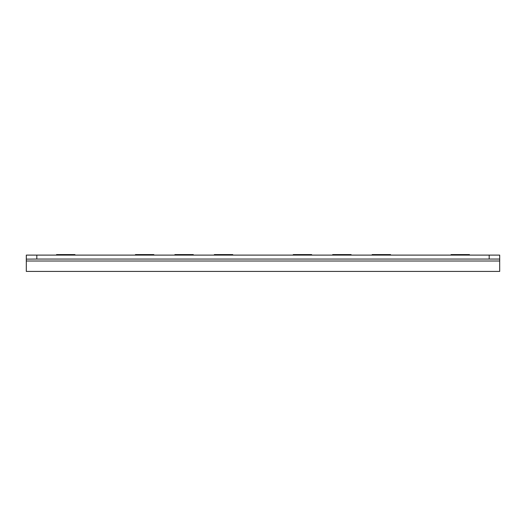<?xml version="1.0" encoding="UTF-8"?>
<svg xmlns="http://www.w3.org/2000/svg" width="526" height="526" viewBox="0 0 526 526"><rect width="100%" height="100%" fill="white"/><g stroke="black" fill="none" stroke-linecap="round" stroke-linejoin="round"><path stroke-width="0.79" d="M56.545 254.584L74.955 254.584L56.545 254.584M135.445 254.584L153.855 254.584L135.445 254.584M451.045 254.584L469.455 254.584L451.045 254.584M174.895 254.584L193.305 254.584L174.895 254.584M214.345 254.584L232.755 254.584L214.345 254.584M293.245 254.584L311.655 254.584L293.245 254.584M332.695 254.584L351.105 254.584L332.695 254.584M372.145 254.584L390.555 254.584L372.145 254.584M36.82 259.055L499.674 259.055L499.7 271.416L26.3 271.416L26.326 255.11L499.7 255.11L499.7 261.008L26.3 261.008L26.3 255.11L36.82 255.11L36.82 259.055L26.3 259.134M489.18 259.055L489.18 255.11L499.674 255.11L499.7 259.134"/></g></svg>
